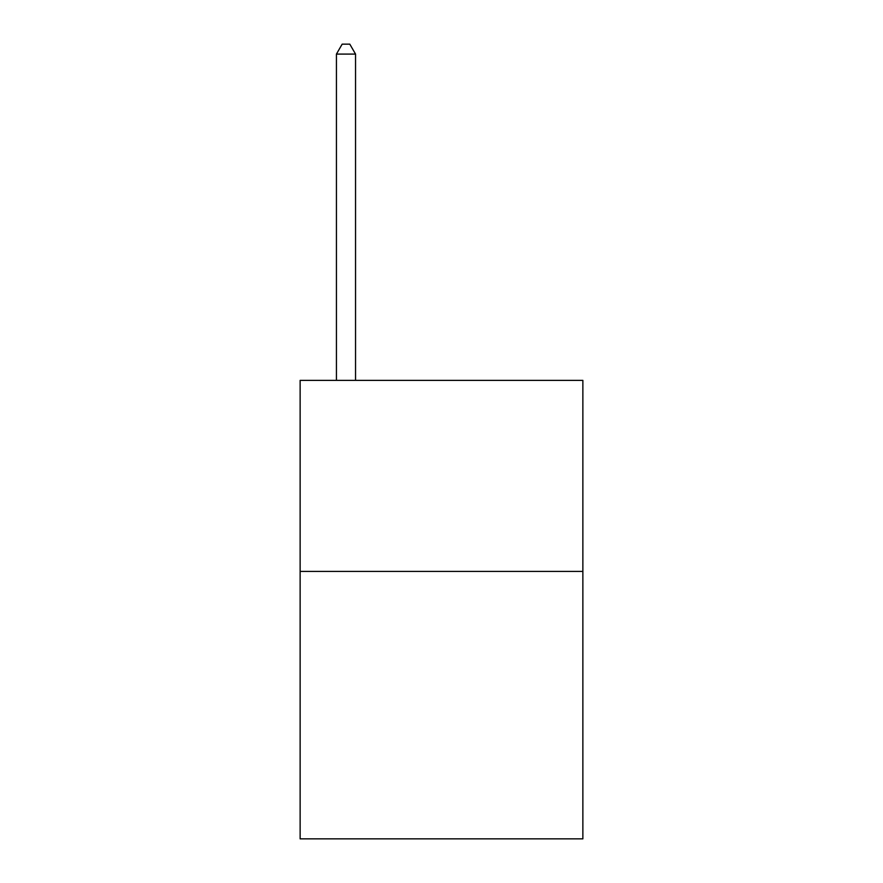 <?xml version="1.0" encoding="UTF-8"?>
<svg xmlns="http://www.w3.org/2000/svg" width="883" height="883" viewBox="0 0 883 883"><rect width="100%" height="100%" fill="white"/><g stroke="black" fill="none" stroke-linecap="round" stroke-linejoin="round"><path stroke-width="1.32" d="M582.868 571.4L582.868 838.85L300.132 838.85L300.132 380.374L582.868 380.374L582.868 571.4L300.132 571.4M355.54 380.374L355.54 54.084L336.434 54.084L336.434 380.374M336.434 54.084L342.163 44.15L349.8 44.15L355.54 54.084"/></g></svg>
